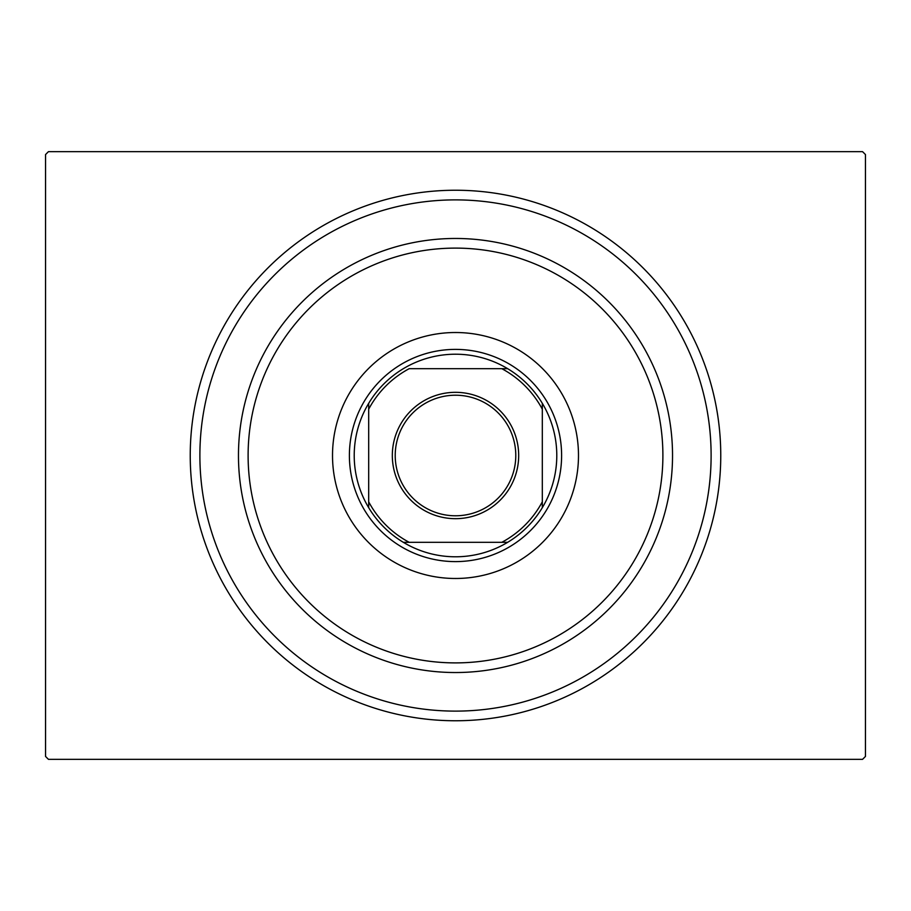 <?xml version="1.0" encoding="UTF-8"?>
<svg xmlns="http://www.w3.org/2000/svg" width="911" height="911" viewBox="0 0 911 911"><rect width="100%" height="100%" fill="white"/><g stroke="black" fill="none" stroke-linecap="round" stroke-linejoin="round"><path stroke-width="1.37" d="M720.76 455.5A265.26 265.26 0 0 1 455.5 720.76A265.26 265.26 0 0 1 190.24 455.5A265.26 265.26 0 0 1 455.5 190.24A265.26 265.26 0 0 1 720.76 455.5M48.442 151.659L862.558 151.659L865.45 154.551L865.45 756.449L862.558 759.341L48.442 759.341L45.55 756.449L45.55 154.551L48.442 151.659M248.111 455.5A207.389 207.389 0 0 0 455.5 662.889A207.389 207.389 0 0 0 662.889 455.5A207.389 207.389 0 0 0 455.5 248.111A207.389 207.389 0 0 0 248.111 455.5M672.534 455.5A217.034 217.034 0 0 1 455.5 672.534A217.034 217.034 0 0 1 238.466 455.5A217.034 217.034 0 0 1 455.5 238.466A217.034 217.034 0 0 1 672.534 455.5M332.515 455.5A122.985 122.985 0 0 1 455.5 332.515A122.985 122.985 0 0 1 578.485 455.5A122.985 122.985 0 0 1 455.5 578.485A122.985 122.985 0 0 1 332.515 455.5M199.885 455.5A255.615 255.615 0 0 0 455.5 711.115A255.615 255.615 0 0 0 711.115 455.5A255.615 255.615 0 0 0 455.5 199.885A255.615 255.615 0 0 0 199.885 455.5M392.322 455.5A63.178 63.178 0 0 1 455.5 392.322A63.178 63.178 0 0 1 518.678 455.5A63.178 63.178 0 0 1 455.5 518.678A63.178 63.178 0 0 1 392.322 455.5M515.785 455.5A60.285 60.285 0 0 0 455.5 395.215A60.285 60.285 0 0 0 395.215 455.5A60.285 60.285 0 0 0 455.5 515.785A60.285 60.285 0 0 0 515.785 455.5M354.22 455.5A101.28 101.28 0 0 0 368.682 507.666L368.682 501.802L368.682 507.666A101.28 101.28 0 0 0 507.666 542.318L501.802 542.318L507.666 542.318A101.28 101.28 0 0 0 542.318 403.334L542.318 409.198L542.318 403.334A101.28 101.28 0 0 0 507.666 368.682L409.198 368.682A98.388 98.388 0 0 0 368.682 409.198L368.682 501.802A98.388 98.388 0 0 0 409.198 542.318L501.802 542.318A98.388 98.388 0 0 0 542.318 501.802L542.318 409.198A98.388 98.388 0 0 0 501.802 368.682L507.666 368.682A101.28 101.28 0 0 0 368.682 403.334L368.682 409.198L368.682 403.334A101.28 101.28 0 0 0 354.22 455.5M561.609 455.5A106.109 106.109 0 0 1 455.5 561.609A106.109 106.109 0 0 1 349.391 455.5A106.109 106.109 0 0 1 455.5 349.391A106.109 106.109 0 0 1 561.609 455.5M542.318 507.666L542.318 501.802L542.318 507.666M403.334 542.318L409.198 542.318L403.334 542.318"/></g></svg>
